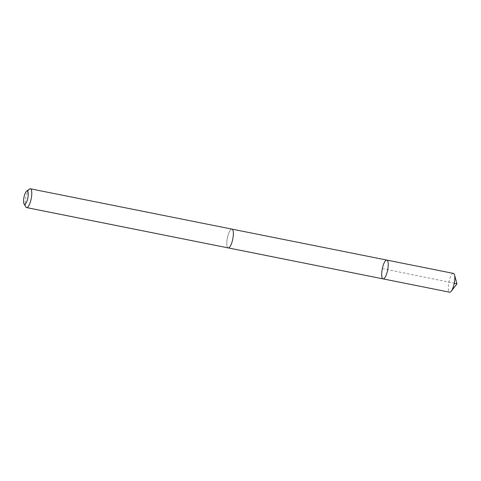 <?xml version="1.0" encoding="UTF-8"?>
<svg xmlns="http://www.w3.org/2000/svg" width="481" height="481" viewBox="0 0 481 481"><rect width="100%" height="100%" fill="white"/><g stroke="black" fill="none" stroke-linecap="round" stroke-linejoin="round"><path stroke-width="0.36" stroke-dasharray="2.4 1.8" d="M453.421 273.406A9.584 2.754 -78.7 0 0 449.849 278.463A9.584 2.754 -78.7 0 0 449.663 292.201M231.776 242.851A9.572 2.754 -78.7 0 0 231.962 229.124A9.572 2.754 -78.7 0 0 228.391 234.175A9.572 2.754 -78.7 0 0 228.204 247.901A9.572 2.754 -78.7 0 0 231.776 242.851M383.08 278.878A9.578 2.754 101.3 0 1 382.257 268.945A9.578 2.754 101.3 0 1 386.838 260.095M231.962 229.118A9.584 2.754 -78.7 0 0 228.391 234.169A9.584 2.754 -78.7 0 0 228.204 247.907L228.313 247.919M29.479 189.069A9.584 2.754 -78.7 0 0 26.804 193.855A9.584 2.754 -78.7 0 0 25.896 206.998M382.341 268.554L454.268 283.213"/><path stroke-width="0.72" d="M386.652 273.827A9.578 2.754 101.3 0 1 383.08 278.878A9.578 2.754 101.3 0 1 382.257 268.945A9.578 2.754 101.3 0 1 386.838 260.095A9.578 2.754 101.3 0 1 386.652 273.827A9.578 2.754 101.3 0 1 383.08 278.878L449.663 292.201A9.584 2.754 -78.7 0 0 451.262 291.215A9.584 2.754 -78.7 0 0 453.234 287.145A9.584 2.754 -78.7 0 0 454.521 274.934A9.584 2.754 -78.7 0 0 453.421 273.406L386.838 260.095A9.578 2.754 101.3 0 1 386.652 273.827M24.05 203.938L25.896 206.998A9.584 2.754 -78.7 0 0 26.617 207.594L228.204 247.907A9.584 2.754 -78.7 0 0 232.78 239.051A9.584 2.754 -78.7 0 0 231.962 229.118L30.375 188.799A9.584 2.754 -78.7 0 0 29.479 189.069L26.599 191.185A6.818 1.96 -78.7 0 0 24.699 194.589A6.818 1.96 -78.7 0 0 24.05 203.938A6.818 1.96 -78.7 0 0 27.82 198.058A6.818 1.96 -78.7 0 0 26.599 191.185M26.617 207.594A9.584 2.754 -78.7 0 0 31.199 198.737A9.584 2.754 -78.7 0 0 30.375 188.799M454.268 283.213L456.95 283.886L454.521 274.934M456.95 283.886L451.262 291.215M228.313 247.919L383.08 278.878M232.07 229.148L386.838 260.095"/></g></svg>
